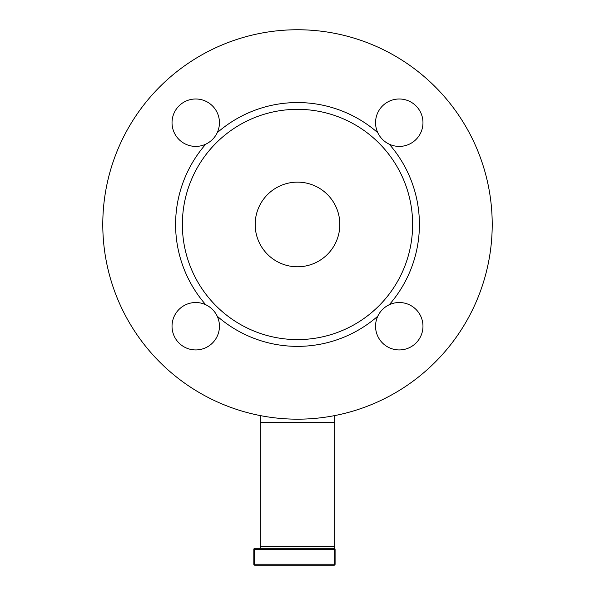 <?xml version="1.0" encoding="UTF-8"?>
<svg xmlns="http://www.w3.org/2000/svg" width="595" height="595" viewBox="0 0 595 595"><rect width="100%" height="100%" fill="white"/><g stroke="black" fill="none" stroke-linecap="round" stroke-linejoin="round"><path stroke-width="0.89" d="M334.792 564.952A1.019 1.019 0 0 0 335.089 564.231L335.089 549.334A1.019 1.019 0 0 0 334.07 548.315L254.831 548.315A1.019 1.019 0 0 0 253.82 549.334L253.82 564.231A1.019 1.019 0 0 0 254.831 565.25L334.07 565.25A1.019 1.019 0 0 0 334.792 564.952M297.5 29.75A194.714 194.714 0 0 1 492.214 224.464A194.714 194.714 0 0 1 297.5 419.178A194.714 194.714 0 0 1 102.786 224.464A194.714 194.714 0 0 1 297.5 29.75M297.5 182.137A42.327 42.327 0 0 0 255.173 224.464A42.327 42.327 0 0 0 297.5 266.791A42.327 42.327 0 0 0 339.827 224.464A42.327 42.327 0 0 0 297.5 182.137M412.632 224.464A115.133 115.133 0 0 0 297.5 109.331A115.133 115.133 0 0 0 182.368 224.464A115.133 115.133 0 0 0 297.5 339.596A115.133 115.133 0 0 0 412.632 224.464M419.408 224.464A121.908 121.908 0 0 0 389.234 144.176C384.087 141.692 380.272 137.876 377.788 132.73A121.908 121.908 0 0 0 217.212 132.73C214.728 137.876 210.913 141.692 205.766 144.176A121.908 121.908 0 0 0 205.766 304.752C210.913 307.236 214.728 311.051 217.212 316.198A23.703 23.703 0 0 0 172.029 326.231A23.703 23.703 0 0 0 195.733 349.934A23.703 23.703 0 0 0 217.212 316.198A121.908 121.908 0 0 0 377.788 316.198C380.272 311.051 384.087 307.236 389.234 304.752A23.703 23.703 0 0 0 399.267 349.934A23.703 23.703 0 0 0 422.971 326.231A23.703 23.703 0 0 0 389.234 304.752A121.908 121.908 0 0 0 419.408 224.464M377.788 132.73A23.703 23.703 0 0 1 399.267 98.993A23.703 23.703 0 0 1 422.971 122.696A23.703 23.703 0 0 1 382.503 139.461M205.766 144.176A23.703 23.703 0 0 1 172.029 122.696A23.703 23.703 0 0 1 195.733 98.993A23.703 23.703 0 0 1 217.212 132.73M335.089 564.231L254.214 564.231L254.214 549.334L334.695 549.334L334.695 564.231A1.019 0.625 90 0 1 334.07 565.25L254.831 565.25A1.019 0.625 -90 0 1 254.214 564.231L253.82 564.231M260.253 415.578L260.253 548.315M334.747 415.578L334.747 422.562L260.253 422.562M260.253 546.627L334.747 546.627L334.747 422.562M334.747 546.627L334.747 548.575M334.07 548.315A1.019 0.625 90 0 1 334.695 549.334L335.089 549.334M253.82 549.334L254.214 549.334A1.019 0.625 -90 0 1 254.831 548.315"/></g></svg>
